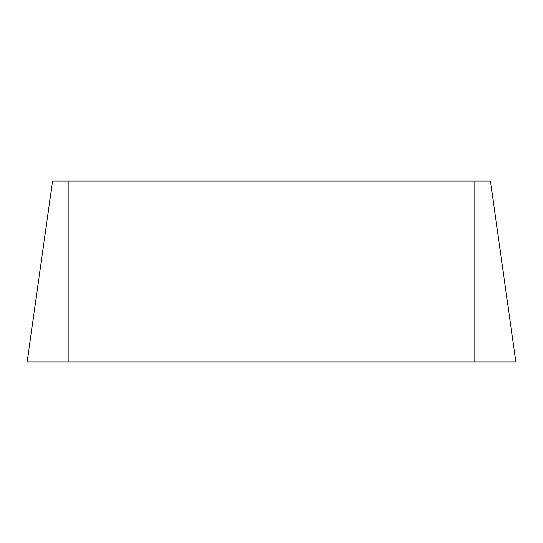 <?xml version="1.0" encoding="UTF-8"?>
<svg xmlns="http://www.w3.org/2000/svg" width="543" height="543" viewBox="0 0 543 543"><rect width="100%" height="100%" fill="white"/><g stroke="black" fill="none" stroke-linecap="round" stroke-linejoin="round"><path stroke-width="0.81" d="M490.431 181.063L515.85 361.937L490.431 181.063L52.569 181.063L27.15 361.937L52.569 181.063M515.85 361.937L27.15 361.937M474.114 361.937L474.114 181.063M68.886 361.937L68.886 181.063"/></g></svg>
